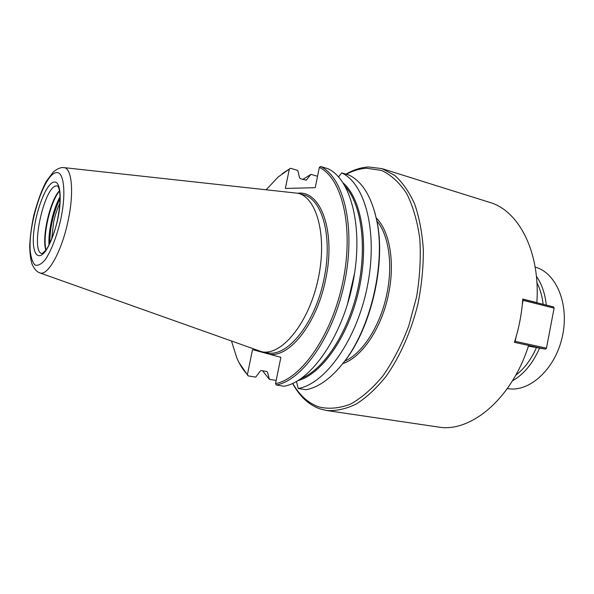 <?xml version="1.0" encoding="UTF-8"?>
<svg xmlns="http://www.w3.org/2000/svg" width="594" height="594" viewBox="0 0 594 594"><rect width="100%" height="100%" fill="white"/><g stroke="black" fill="none" stroke-linecap="round" stroke-linejoin="round"><path stroke-width="0.89" d="M345.916 174.153C353.4 169.825 360.914 167.426 368.451 166.966L382.001 168.629L489.575 202.346C518.629 210.484 540.473 251.849 536.827 302.584L536.82 302.725M536.827 302.584L522.757 299.064C521.74 313.721 518.97 328.148 514.434 342.344L528.615 345.426C511.805 399.064 470.322 433.071 438.09 426.997L326.566 410.499L319.973 408.902C308.68 404.811 299.569 396.324 292.642 383.449M346.339 174.28C353.111 170.656 359.897 168.644 366.684 168.243L381.593 170.456C391.067 174.911 399.413 182.573 406.63 193.436C412.949 206.051 417.337 221.139 419.802 238.684C420.99 257.269 419.921 276.648 416.594 296.814L408.694 326.165C401.559 344.884 392.983 361.442 382.981 375.831C372.453 388.535 361.575 397.987 350.341 404.187C339.226 408.397 328.72 409.311 318.837 406.92C308.189 403.111 299.487 395.27 292.753 383.397M382.001 168.629L394.772 175.416C402.621 182.462 409.273 192.062 414.731 204.21C419.327 217.679 422.2 232.922 423.351 249.926C423.411 267.612 421.591 285.684 417.901 304.143C411.107 331.541 399.955 356.69 386.115 376.277C376.522 388.201 366.565 397.46 356.244 404.046C345.953 408.984 336.063 411.137 326.566 410.499M297.884 193.221C320.537 190.184 335.914 230.873 325.824 278.489C317.396 322.601 289.969 357.514 269.669 354.291L280.858 357.343L275.534 383.635L276.307 385.009L284.125 386.256C310.825 381.548 342.174 336.991 352.895 282.833C363.803 228.69 351.373 179.559 328.096 168.755L320.56 166.483L319.342 167.374L315.228 187.689L285.365 188.432L289.308 169.127L290.488 168.273L297.78 170.433L299.576 177.844L300.274 178.645L306.237 180.168L310.966 174.332L317.538 176.277M296.465 381.504L298.24 388.498L306.044 389.738C318.874 387.251 331.519 378.029 343.971 362.073C370.983 327.873 385.996 262.348 376.574 219.802C371.443 196.577 362.325 181.697 349.213 175.148L341.691 172.876L338.558 176.908M276.18 380.435L269.379 379.336L267.53 372.238L266.817 371.525L261.249 370.597L260.291 371.035L255.724 377.123L248.166 375.898L247.416 374.584L252.509 349.614L263.008 352.48L261.553 351.73M269.669 354.291L263.008 352.48M247.416 374.584C243.213 370.181 239.664 364.612 236.791 357.87L231.556 341.268M266.32 189.575L278.259 176.908L289.308 169.127M248.166 375.898L239.018 362.607M282.328 173.619L290.488 168.273M320.56 166.483C343.636 177.235 355.836 226.537 344.854 280.955C334.058 335.395 302.806 380.234 276.307 385.009M319.342 167.374C342.04 178.193 353.957 226.923 343.117 280.628C332.454 334.348 301.7 378.697 275.534 383.635M269.379 379.336L262.607 370.827M302.851 179.403L310.966 174.332M341.691 172.876C365.347 183.761 378.163 232.588 367.389 286.211C356.808 339.865 325.289 383.924 298.24 388.498M374.725 212.051L376.841 220.738C386.159 262.815 371.332 327.524 344.617 361.338L338.929 368.243M51.715 238.937L53.609 222.111C55.168 214.954 57.254 208.709 59.868 203.378M46.005 249.918C42.382 236.256 50.297 201.722 59.504 191.008M45.82 250.171C41.61 237.147 49.993 200.586 59.452 190.696M63.172 167.59L63.692 167.597C71.881 167.478 74.324 192.352 68.035 221.042C61.873 250.883 48.188 275.631 40.266 273.017L39.107 272.594M63.692 167.59L298.151 193.295C317.508 198.002 327.68 238.097 317.686 281.177C307.922 324.309 281.304 355.977 261.828 351.782L39.575 272.817M522.72 299.591L523.091 300.371L554.113 308.108L546.465 348.166L545.441 349.131L546.465 348.166L515.213 341.342L514.545 341.996M514.775 341.253L515.213 341.342L516.015 337.14M554.113 308.108L553.504 306.905L522.75 299.205M522.312 304.41L523.091 300.371L522.668 300.289M528.601 345.47L545.441 349.131L528.385 346.131M535.164 267.1C556.43 272.705 569.78 304.759 562.206 337.214C554.893 369.735 528.912 392.768 507.328 388.55M536.909 282.647C540.132 288.944 542.211 296.168 543.146 304.306M536.464 347.549C531.207 359.504 524.272 368.755 515.674 375.319M536.389 276.195C541.773 283.962 545.077 293.592 546.287 305.093M539.56 348.099C532.863 363.409 523.804 374.346 512.399 380.903M376.893 220.983C388.513 234.667 393.02 263.61 387.088 292.775C380.932 324.859 362.793 353.296 344.765 361.145M342.768 363.617C361.961 357.447 382.165 327.517 388.736 293.087C395.151 261.657 389.471 230.732 376.165 217.887M354.677 272.728L347.304 304.893M345.322 186.538C361.59 204.566 367.411 247.319 357.529 290.31C347.705 333.308 323.849 369.26 301.351 378.408M267.53 372.238L266.869 371.54M305.917 180.249L306.578 179.885M343.243 183.063C361.813 199.19 369.371 244.476 358.754 290.585C348.233 336.724 321.71 374.198 297.965 380.628M298.151 193.295L303.393 194.765C322.215 198.931 332.863 236.672 324.138 278.163C315.592 322.98 287.318 357.766 267.189 352.739L261.828 351.782M49.799 243.302C49.874 227.643 53.289 212.741 60.039 198.604M49.005 244.906C48.077 231.274 53.252 208.687 60.024 196.822M42.107 253.631C29.752 252.316 44.312 185.194 56.764 185.885L57.611 185.967L58.353 187.021C58.895 188.588 59.17 188.142 59.883 194.104C60.276 201.18 59.497 209.675 57.529 219.587C54.425 234.986 47.453 248.916 45.627 250.43L42.107 253.631M54.358 182.039C60.402 181.133 62.207 198.968 57.677 219.565C54.462 233.182 50.401 243.748 45.486 251.262C39.271 259.326 34.37 256.088 33.427 244.268C31.772 222.342 45.047 182.291 54.358 182.039M56.378 172.609C64.011 171.221 66.409 193.577 60.67 219.706C56.883 236.249 51.151 251.024 45.241 259.697C41.372 264.226 37.971 266.001 35.046 265.028C32.551 262.466 30.933 257.64 30.197 250.549C28.23 223.092 44.624 173.366 56.378 172.609M376.841 220.738L376.574 219.802M344.617 361.338L343.971 362.073M63.358 167.59C60.751 167.293 57.44 168.718 53.415 171.874L46.273 181.348C41.862 189.612 37.712 200.906 33.806 215.236C31.408 226.73 30.042 237.229 29.7 246.725C29.96 254.618 30.791 260.536 32.187 264.478C34.4 269.03 36.761 271.762 39.271 272.668"/></g></svg>
